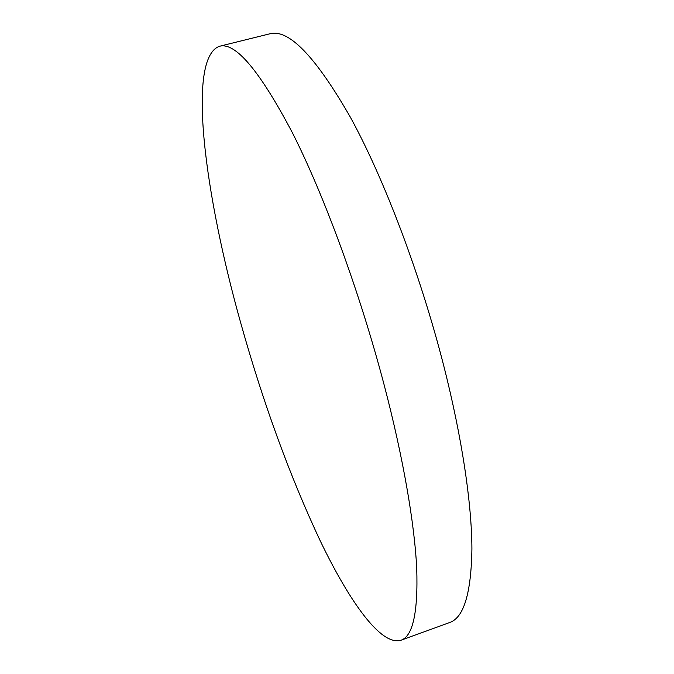 <?xml version="1.0" encoding="UTF-8"?>
<svg xmlns="http://www.w3.org/2000/svg" width="674" height="674" viewBox="0 0 674 674"><rect width="100%" height="100%" fill="white"/><g stroke="black" fill="none" stroke-linecap="round" stroke-linejoin="round"><path stroke-width="1.01" d="M384.247 385.309C403.271 457.907 414.535 523.723 416.717 568.317C418.141 612.371 412.876 636.366 400.904 640.3C381.164 646.197 349.932 602.421 320.487 541.374C289.98 476.484 263.475 403.953 240.963 323.781C205.123 196.589 186.251 58.006 219.513 46.27C235.344 41.83 259.65 70.669 292.423 132.795C324.228 195.578 359.916 292.634 384.247 385.309M219.513 46.27L269.844 33.801C288.666 28.645 315.533 56.49 350.446 117.335C384.172 178.863 420.525 274.512 443.896 366.386C462.162 438.37 471.766 504 471.91 548.847C471.227 593.213 463.796 617.772 449.617 622.523L400.904 640.3"/></g></svg>
